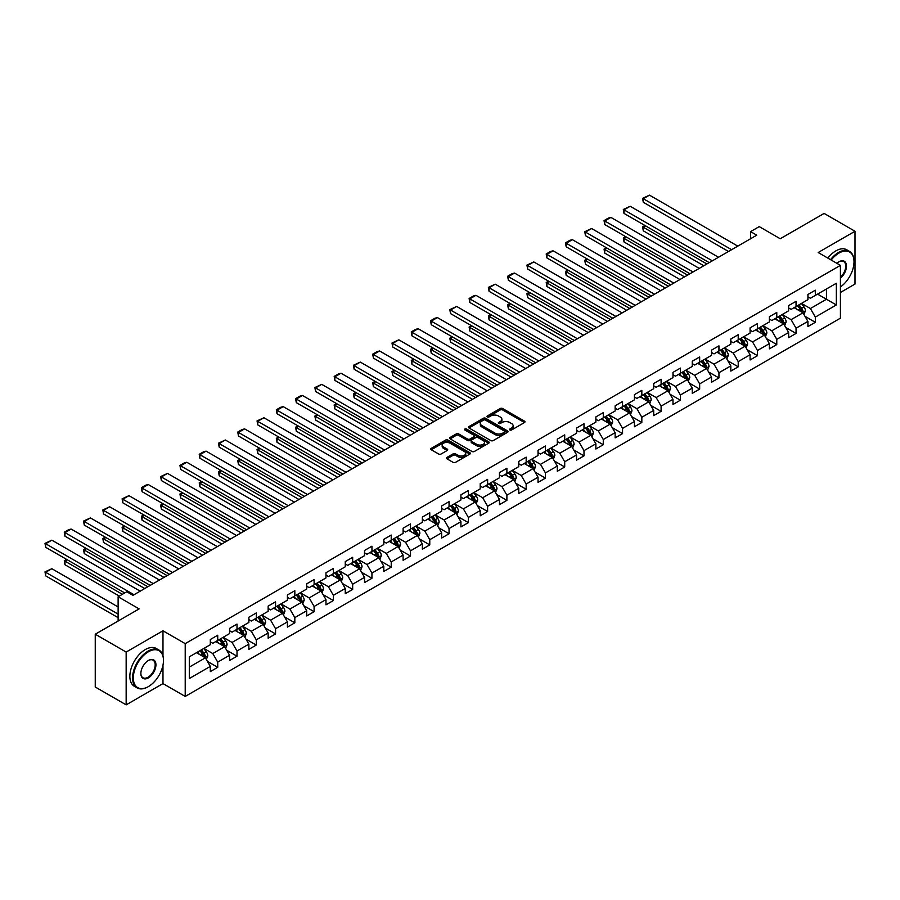 <?xml version="1.0" encoding="UTF-8"?>
<svg xmlns="http://www.w3.org/2000/svg" width="900" height="900" viewBox="0 0 900 900"><rect width="100%" height="100%" fill="white"/><g stroke="black" fill="none" stroke-linecap="round" stroke-linejoin="round"><path stroke-width="1.35" d="M509.884 429.975A1.204 0.698 0 0 0 511.582 429.975L524.475 422.539A1.71 0.99 0 0 0 524.981 421.841A1.71 0.99 0 0 0 524.475 421.132L502.639 408.532A1.71 0.99 0 0 0 500.22 408.532L487.327 415.969A1.204 0.698 0 0 0 489.026 416.959L490.691 415.991A5.49 3.172 0 0 1 498.454 415.991L500.276 417.037A5.49 3.172 0 0 1 501.885 419.287A5.49 3.172 0 0 1 500.276 421.526L498.611 422.483A1.204 0.698 0 0 0 500.31 423.461L501.975 422.505A5.49 3.172 0 0 1 509.738 422.505L511.56 423.551A5.49 3.172 0 0 1 513.169 425.79A5.49 3.172 0 0 1 511.56 428.04L509.884 428.996A1.204 0.698 0 0 0 509.884 429.975L509.884 428.996M446.963 457.414A1.71 0.99 0 0 0 446.468 458.111A1.71 0.99 0 0 0 446.963 458.809L453.094 462.353A1.71 0.99 0 0 0 455.512 462.353L469.834 454.084A1.71 0.99 0 0 0 470.329 453.386A1.71 0.99 0 0 0 469.834 452.689L447.998 440.077A1.71 0.99 0 0 0 445.567 440.077L431.257 448.346A1.71 0.99 0 0 0 430.751 449.044A1.71 0.99 0 0 0 431.257 449.741L438.66 454.016A1.71 0.99 0 0 0 441.079 454.016L447.21 450.484A1.71 0.99 0 0 0 447.705 449.775A1.71 0.99 0 0 0 447.21 449.077L443.543 446.963A4.59 2.644 0 0 1 442.192 445.084A4.59 2.644 0 0 1 445.027 442.642A4.59 2.644 0 0 1 450.034 443.216L464.4 451.519A4.59 2.644 0 0 1 465.75 453.386A4.59 2.644 0 0 1 462.915 455.839A4.59 2.644 0 0 1 457.909 455.265L455.512 453.881A1.71 0.99 0 0 0 453.094 453.881L446.963 457.414L446.963 458.809L453.094 455.299L453.094 453.881M840.42 292.478L855 284.062L855 231.266L824.107 213.424L780.232 238.748L759.229 226.62L750.577 231.615L756.754 235.181L132.953 595.339L126.765 591.773L118.125 596.768L118.125 621.023M162.979 655.852L162.979 630.799L126.157 652.061L95.254 634.219L139.129 608.895L118.125 596.768M162.979 630.799L185.22 643.635L840.42 265.365L840.42 318.161L185.22 696.431L185.22 643.635M855 231.266L818.179 252.518L840.42 265.365M490.815 440.572A1.71 0.99 0 0 0 493.245 440.572L507.555 432.304A1.71 0.99 0 0 0 508.061 431.606A1.71 0.99 0 0 0 507.555 430.909L485.719 418.298A1.71 0.99 0 0 0 483.289 418.298L468.979 426.566A1.71 0.99 0 0 0 468.484 427.264A1.71 0.99 0 0 0 468.979 427.961L490.815 440.572M465.277 430.234A1.204 0.698 0 0 1 466.493 430.414L466.493 428.985L488.689 441.799A1.71 0.99 0 0 1 489.195 442.496A1.71 0.99 0 0 1 488.689 443.194L474.379 451.463A1.71 0.99 0 0 1 471.949 451.463L450.124 438.851L450.124 437.456A1.71 0.99 0 0 0 449.618 438.154A1.71 0.99 0 0 0 450.124 438.851M450.124 437.456L456.244 433.924A1.71 0.99 0 0 1 458.674 433.924L467.527 439.031A1.71 0.99 0 0 0 469.946 439.031L474.019 436.68A1.71 0.99 0 0 0 474.514 435.983A1.71 0.99 0 0 0 474.019 435.285L464.794 429.964A1.204 0.698 0 0 1 466.493 428.985M126.157 652.061L126.157 704.857L95.254 687.015L95.254 634.219M207.405 661.365L217.721 667.327L217.721 662.119L229.59 655.268L229.59 660.476L237.004 656.201L237.004 650.992L248.861 644.141L248.861 649.35L256.275 645.064L256.275 639.855L268.144 633.004L268.144 638.212L275.558 633.938L275.558 628.729L287.415 621.877L287.415 627.086L294.829 622.811L294.829 617.602L306.697 610.751L306.697 615.96L314.111 611.674L314.111 606.465L325.969 599.614L325.969 604.822L333.382 600.548L333.382 595.339L345.251 588.488L345.251 593.696L352.665 589.421L352.665 584.212L364.534 577.361L364.534 582.57L371.947 578.284L371.947 573.075L383.805 566.224L383.805 571.433L391.219 567.158L391.219 561.949L403.088 555.097L403.088 560.306L410.501 556.031L410.501 550.822L422.359 543.971L422.359 549.18L429.772 544.894L429.772 539.685L441.641 532.845L441.641 538.043L449.055 533.767L449.055 528.559L460.912 521.707L460.912 526.916L468.338 522.641L468.338 517.433L480.195 510.581L480.195 515.79L487.609 511.504L487.609 506.295L499.478 499.455L499.478 504.652L506.891 500.377L506.891 495.169L518.749 488.317L518.749 493.526L526.163 489.251L526.163 484.043L538.031 477.191L538.031 482.4L545.445 478.114L545.445 472.905L557.303 466.065L557.303 471.274L564.716 466.988L564.716 461.779L576.585 454.928L576.585 460.136L583.999 455.861L583.999 450.652L595.867 443.801L595.867 449.01L603.281 444.724L603.281 439.515L615.139 432.675L615.139 437.884L622.553 433.598L622.553 428.389L634.421 421.537L634.421 426.746L641.835 422.471L641.835 417.262L653.692 410.411L653.692 415.62L661.106 411.334L661.106 406.125L672.975 399.285L672.975 404.494L680.389 400.207L680.389 394.999L692.246 388.147L692.246 393.356L699.671 389.081L699.671 383.873L711.529 377.021L711.529 382.23L718.942 377.944L718.942 372.735L730.811 365.895L730.811 371.104L738.225 366.817L738.225 361.609L750.082 354.757L750.082 359.966L757.496 355.691L757.496 350.483L769.365 343.631L769.365 348.84L776.779 344.554L776.779 339.345L788.636 332.505L788.636 337.714L796.05 333.428L796.05 328.219L807.919 321.368L807.919 326.576L815.332 322.301L815.332 317.093L836.336 304.965L836.336 283.275L826.459 288.979L826.459 299.25L836.336 304.965M217.721 667.327L210.308 671.602L210.308 666.394L189.304 678.533L189.304 656.842L210.308 644.704L210.308 639.506L217.721 635.22L217.721 640.429L229.59 633.577L229.59 628.369L237.004 624.094L237.004 629.303L248.861 622.451L248.861 617.242L256.275 612.956L256.275 618.165L268.144 611.325L268.144 606.116L275.558 601.83L275.558 607.039L287.415 600.188L287.415 594.979L294.829 590.704L294.829 595.913L306.697 589.061L306.697 583.852L314.111 579.566L314.111 584.775L325.969 577.935L325.969 572.726L333.382 568.44L333.382 573.649L345.251 566.798L345.251 561.589L352.665 557.314L352.665 562.523L364.534 555.671L364.534 550.462L371.947 546.176L371.947 551.385L383.805 544.545L383.805 539.336L391.219 535.05L391.219 540.259L403.088 533.408L403.088 528.199L410.501 523.924L410.501 529.132L422.359 522.281L422.359 517.072L429.772 512.786L429.772 517.995L441.641 511.155L441.641 505.946L449.055 501.66L449.055 506.869L460.912 500.017L460.912 494.809L468.338 490.534L468.338 495.743L480.195 488.891L480.195 483.683L487.609 479.396L487.609 484.605L499.478 477.765L499.478 472.556L506.891 468.27L506.891 473.479L518.749 466.627L518.749 461.419L526.163 457.144L526.163 462.353L538.031 455.501L538.031 450.293L545.445 446.006L545.445 451.215L557.303 444.375L557.303 439.166L564.716 434.88L564.716 440.089L576.585 433.238L576.585 428.029L583.999 423.754L583.999 428.963L595.867 422.111L595.867 416.902L603.281 412.616L603.281 417.825L615.139 410.985L615.139 405.776L622.553 401.49L622.553 406.699L634.421 399.848L634.421 394.639L641.835 390.364L641.835 395.572L653.692 388.721L653.692 383.512L661.106 379.238L661.106 384.435L672.975 377.595L672.975 372.386L680.389 368.1L680.389 373.309L692.246 366.457L692.246 361.249L699.671 356.974L699.671 362.183L711.529 355.331L711.529 350.123L718.942 345.848L718.942 351.045L730.811 344.205L730.811 338.996L738.225 334.71L738.225 339.919L750.082 333.067L750.082 327.859L757.496 323.584L757.496 328.793L769.365 321.941L769.365 316.733L776.779 312.457L776.779 317.666L788.636 310.815L788.636 305.606L796.05 301.32L796.05 306.529L807.919 299.678L807.919 294.469L815.332 290.194L815.332 295.402L836.336 283.275M215.741 641.565L224.64 646.706L212.782 653.558L203.884 648.416M210.308 641.857L212.782 643.286L217.721 640.429M212.782 653.558L217.721 662.119M224.64 646.706L229.59 655.268M235.024 630.439L243.922 635.58L232.054 642.431L223.155 637.29M229.59 630.72L232.054 632.149L237.004 629.303M232.054 642.431L237.004 650.992M243.922 635.58L248.861 644.141M254.295 619.312L263.194 624.442L251.336 631.294L242.438 626.164M248.861 619.594L251.336 621.023L256.275 618.165M251.336 631.294L256.275 639.855M263.194 624.442L268.144 633.004M273.577 608.175L282.476 613.316L270.608 620.168L261.709 615.026M268.144 608.467L270.608 609.896L275.558 607.039M270.608 620.168L275.558 628.729M282.476 613.316L287.415 621.877M292.86 597.049L301.748 602.19L289.89 609.041L280.991 603.9M287.415 597.341L289.89 598.759L294.829 595.913M289.89 609.041L294.829 617.602M301.748 602.19L306.697 610.751M312.131 585.923L321.03 591.053L309.173 597.904L300.274 592.774M306.697 586.204L309.173 587.633L314.111 584.775M309.173 597.904L314.111 606.465M321.03 591.053L325.969 599.614M331.414 574.785L340.312 579.926L328.444 586.778L319.545 581.636M325.969 575.077L328.444 576.506L333.382 573.649M328.444 586.778L333.382 595.339M340.312 579.926L345.251 588.488M350.685 563.659L359.584 568.8L347.726 575.651L338.827 570.51M345.251 563.951L347.726 565.369L352.665 562.523M347.726 575.651L352.665 584.212M359.584 568.8L364.534 577.361M369.968 552.533L378.866 557.663L366.998 564.514L358.099 559.384M364.534 552.814L366.998 554.243L371.947 551.385M366.998 564.514L371.947 573.075M378.866 557.663L383.805 566.224M389.239 541.406L398.137 546.536L386.28 553.387L377.381 548.246M383.805 541.688L386.28 543.116L391.219 540.259M386.28 553.387L391.219 561.949M398.137 546.536L403.088 555.097M408.521 530.269L417.42 535.41L405.551 542.261L396.664 537.12M403.088 530.561L405.551 531.979L410.501 529.132M405.551 542.261L410.501 550.822M417.42 535.41L422.359 543.971M427.804 519.142L436.702 524.273L424.834 531.124L415.935 525.994M422.359 519.424L424.834 520.852L429.772 517.995M424.834 531.124L429.772 539.685M436.702 524.273L441.641 532.845M447.075 508.016L455.974 513.146L444.116 519.998L435.218 514.856M441.641 508.298L444.116 509.726L449.055 506.869M444.116 519.998L449.055 528.559M455.974 513.146L460.912 521.707M466.358 496.879L475.256 502.02L463.387 508.871L454.489 503.73M460.912 497.171L463.387 498.589L468.338 495.743M463.387 508.871L468.338 517.433M475.256 502.02L480.195 510.581M485.629 485.752L494.527 490.894L482.67 497.734L473.771 492.604M480.195 486.034L482.67 487.463L487.609 484.605M482.67 497.734L487.609 506.295M494.527 490.894L499.478 499.455M504.911 474.626L513.81 479.756L501.941 486.608L493.043 481.466M499.478 474.907L501.941 476.336L506.891 473.479M501.941 486.608L506.891 495.169M513.81 479.756L518.749 488.317M524.194 463.489L533.081 468.63L521.224 475.481L512.325 470.34M518.749 463.781L521.224 465.199L526.163 462.353M521.224 475.481L526.163 484.043M533.081 468.63L538.031 477.191M543.465 452.363L552.364 457.504L540.495 464.344L531.608 459.214M538.031 452.644L540.495 454.072L545.445 451.215M540.495 464.344L545.445 472.905M552.364 457.504L557.303 466.065M562.748 441.236L571.646 446.366L559.778 453.218L550.879 448.076M557.303 441.517L559.778 442.946L564.716 440.089M559.778 453.218L564.716 461.779M571.646 446.366L576.585 454.928M582.019 430.099L590.918 435.24L579.06 442.091L570.161 436.95M576.585 430.391L579.06 431.809L583.999 428.963M579.06 442.091L583.999 450.652M590.918 435.24L595.867 443.801M601.301 418.973L610.2 424.114L598.331 430.954L589.433 425.824M595.867 419.254L598.331 420.683L603.281 417.825M598.331 430.954L603.281 439.515M610.2 424.114L615.139 432.675M620.572 407.846L629.471 412.976L617.614 419.827L608.715 414.686M615.139 408.127L617.614 409.556L622.553 406.699M617.614 419.827L622.553 428.389M629.471 412.976L634.421 421.537M639.855 396.709L648.754 401.85L636.885 408.701L627.986 403.56M634.421 397.001L636.885 398.419L641.835 395.572M636.885 408.701L641.835 417.262M648.754 401.85L653.692 410.411M659.137 385.582L668.025 390.724L656.168 397.564L647.269 392.434M653.692 385.864L656.168 387.293L661.106 384.435M656.168 397.564L661.106 406.125M668.025 390.724L672.975 399.285M678.409 374.456L687.308 379.586L675.45 386.438L666.551 381.296M672.975 374.738L675.45 376.166L680.389 373.309M675.45 386.438L680.389 394.999M687.308 379.586L692.246 388.147M697.691 363.319L706.59 368.46L694.721 375.311L685.822 370.17M692.246 363.611L694.721 365.029L699.671 362.183M694.721 375.311L699.671 383.873M706.59 368.46L711.529 377.021M716.962 352.192L725.861 357.334L714.004 364.174L705.105 359.044M711.529 352.474L714.004 353.902L718.942 351.045M714.004 364.174L718.942 372.735M725.861 357.334L730.811 365.895M736.245 341.066L745.144 346.196L733.275 353.048L724.376 347.906M730.811 341.348L733.275 342.776L738.225 339.919M733.275 353.048L738.225 361.609M745.144 346.196L750.082 354.757M755.516 329.929L764.415 335.07L752.558 341.921L743.659 336.78M750.082 330.221L752.558 331.65L757.496 328.793M752.558 341.921L757.496 350.483M764.415 335.07L769.365 343.631M774.799 318.803L783.697 323.944L771.829 330.784L762.941 325.654M769.365 319.084L771.829 320.512L776.779 317.666M771.829 330.784L776.779 339.345M783.697 323.944L788.636 332.505M794.081 307.676L802.98 312.806L791.111 319.657L782.212 314.516M788.636 307.957L791.111 309.386L796.05 306.529M791.111 319.657L796.05 328.219M802.98 312.806L807.919 321.368M817.56 294.12L826.459 299.25L810.394 308.531L801.495 303.39M807.919 296.831L810.394 298.26L815.332 295.402M810.394 308.531L815.332 317.093M126.157 704.857L162.979 683.595L185.22 696.431M750.577 231.615L750.577 238.748M189.304 667.114L205.369 657.832L196.47 652.702M205.369 657.832L210.308 666.394M805.016 316.339L815.332 322.301M785.734 327.476L796.05 333.428M766.462 338.603L776.779 344.554M747.18 349.729L757.496 355.691M727.898 360.866L738.225 366.817M708.626 371.993L718.942 377.944M689.344 383.119L699.671 389.081M670.072 394.256L680.389 400.207M650.79 405.382L661.106 411.334M631.519 416.509L641.835 422.471M612.236 427.635L622.553 433.598M592.954 438.772L603.281 444.724M573.683 449.899L583.999 455.861M554.4 461.025L564.716 466.988M535.129 472.162L545.445 478.114M515.846 483.289L526.163 489.251M496.575 494.415L506.891 500.377M477.293 505.553L487.609 511.504M458.01 516.679L468.338 522.641M438.739 527.805L449.055 533.767M419.456 538.942L429.772 544.894M400.185 550.069L410.501 556.031M380.902 561.195L391.219 567.158M361.62 572.332L371.947 578.284M342.349 583.459L352.665 589.421M323.066 594.585L333.382 600.548M303.795 605.722L314.111 611.674M284.512 616.849L294.829 622.811M265.241 627.975L275.558 633.938M245.959 639.113L256.275 645.064M226.676 650.239L237.004 656.201M162.979 683.595L162.979 665.179M510.368 430.144L511.56 429.457A5.49 3.172 0 0 0 513.169 427.219L513.169 425.79M501.885 419.287L501.885 420.705A5.49 3.172 0 0 1 500.276 422.955L499.084 423.641M524.475 421.132L524.475 422.539L502.639 409.961A1.71 0.99 0 0 0 500.22 409.961L487.811 417.127M507.532 432.326L485.719 419.726A1.71 0.99 0 0 0 483.289 419.726L469.001 427.984M504.517 432.101A1.204 0.698 0 0 0 504.517 431.123L485.359 420.053A1.204 0.698 0 0 0 483.66 420.053L481.894 421.065A5.49 3.172 0 0 0 480.296 423.304A5.49 3.172 0 0 0 481.894 425.554L495 433.114A5.49 3.172 0 0 0 502.762 433.114L504.517 432.101L504.517 433.53A1.204 0.698 0 0 0 504.877 433.035L504.877 431.606M480.296 423.304L480.296 424.733A5.49 3.172 0 0 0 481.894 426.971L481.894 425.554M504.517 433.53L502.762 434.543A5.49 3.172 0 0 1 495 434.543L481.894 426.971M450.146 438.874L456.244 435.341L456.244 433.924M474.514 435.983L474.514 437.411A1.71 0.99 0 0 1 474.019 438.109L469.946 440.46A1.71 0.99 0 0 1 467.527 440.46L458.674 435.341A1.71 0.99 0 0 0 456.244 435.341M466.493 430.414L488.666 443.216M476.719 444.33A4.59 2.644 0 0 0 481.714 444.915A4.59 2.644 0 0 0 484.549 442.463A4.59 2.644 0 0 0 483.199 440.584L478.136 437.67A1.71 0.99 0 0 0 475.718 437.67L471.645 440.01A1.71 0.99 0 0 0 471.15 440.707A1.71 0.99 0 0 0 471.645 441.416L476.719 444.33L476.719 445.759A4.59 2.644 0 0 0 481.714 446.332A4.59 2.644 0 0 0 484.549 443.891L484.549 442.463M471.15 440.707L471.15 442.136A1.71 0.99 0 0 0 471.645 442.834L471.645 441.416M476.719 445.759L471.645 442.834M465.75 453.386L465.75 454.815A4.59 2.644 0 0 1 462.915 457.256A4.59 2.644 0 0 1 457.909 456.683L455.512 455.299A1.71 0.99 0 0 0 453.094 455.299M442.192 445.084L442.192 446.512A4.59 2.644 0 0 0 443.543 448.391L443.543 446.963M447.21 449.077L447.21 450.484L443.543 448.391M469.811 454.095L447.998 441.506A1.71 0.99 0 0 0 445.567 441.506L431.28 449.764M803.947 314.505L805.421 310.793A4.635 2.677 -120 0 0 803.947 306.855L801.394 303.446M796.95 309.33L795.217 307.012M706.894 263.97L643.286 227.25L643.286 230.816L703.8 265.759M797.558 305.662L800.111 309.06A4.635 2.677 60 0 1 801.439 311.85L802.924 310.995A4.635 2.677 -120 0 0 801.596 308.205L799.043 304.808M797.884 305.471L800.719 309.251A2.363 1.361 60 0 1 801.146 309.971L802.924 310.995M645.637 225.9L643.286 227.25L642.611 226.856L644.962 225.506M643.286 230.816L642.611 226.856M731.61 249.705L643.286 198.709L643.286 202.275L728.516 251.482M737.786 246.139L649.474 195.143L643.286 198.709L642.611 198.326L649.474 195.143M643.286 202.275L642.611 198.326M840.42 286.965A21.319 12.307 120 0 0 854.01 261.799A21.319 12.307 120 0 0 838.935 253.091A21.319 12.307 120 0 0 831.195 260.032M830.554 259.661A21.848 12.611 -60 0 1 838.564 252.45A21.848 12.611 -60 0 1 849.488 251.37A21.848 12.611 -60 0 1 854.01 261.371A21.848 12.611 -60 0 1 854.01 261.585M836.876 263.317A10.665 6.154 -60 0 1 838.935 261.799L838.935 261.799A10.665 6.154 -60 0 1 846.439 265.309A10.665 6.154 -60 0 1 840.42 278.179M827.831 258.097A21.848 12.611 -60 0 1 835.841 250.886A21.848 12.611 -60 0 1 846.765 249.795L849.488 251.37M840.42 277.211A10.136 5.85 120 0 0 845.482 268.436A10.136 5.85 120 0 0 843.637 261.506A10.136 5.85 120 0 0 838.744 261.911M148.028 686.801L148.399 686.587A21.319 12.307 120 0 0 163.474 660.476A21.319 12.307 120 0 0 148.399 651.769A21.319 12.307 120 0 0 133.324 677.88A21.319 12.307 120 0 0 148.399 686.587L148.028 686.801A21.848 12.611 -60 0 1 137.104 687.881A21.848 12.611 -60 0 1 133.751 670.376A21.848 12.611 -60 0 1 148.028 651.127A21.848 12.611 -60 0 1 158.951 650.048A21.848 12.611 -60 0 1 163.474 660.049A21.848 12.611 -60 0 1 163.474 660.262M148.399 677.88A10.665 6.154 -60 0 1 140.861 673.538A10.665 6.154 -60 0 1 148.399 660.476L148.399 660.476A10.665 6.154 -60 0 1 155.936 664.83A10.665 6.154 -60 0 1 148.399 677.88M140.861 673.312A10.136 5.85 120 0 0 142.954 677.745A10.136 5.85 120 0 0 148.028 677.239A10.136 5.85 120 0 0 154.643 668.306A10.136 5.85 120 0 0 153.09 660.184A10.136 5.85 120 0 0 148.208 660.589M137.104 687.881L134.381 686.317A21.848 12.611 -60 0 1 131.04 668.812A21.848 12.611 -60 0 1 145.305 649.564A21.848 12.611 -60 0 1 156.229 648.484L158.951 650.048M784.676 325.631L786.139 321.93A4.635 2.677 -120 0 0 784.665 317.981L782.111 314.584M777.668 320.456L775.935 318.15M687.611 275.108L624.015 238.376L624.015 241.954L684.529 276.885M778.286 316.789L780.84 320.197A4.635 2.677 60 0 1 782.156 322.976L783.641 322.121A4.635 2.677 -120 0 0 782.314 319.343L779.771 315.934M778.601 316.609L781.436 320.377A2.363 1.361 60 0 1 781.864 321.098L783.641 322.121M626.366 237.026L624.015 238.376L623.329 237.994L625.68 236.632M624.015 241.954L623.329 237.994M765.394 336.757L766.867 333.056A4.635 2.677 -120 0 0 765.383 329.119L762.84 325.71M758.396 331.594L756.664 329.276M668.34 286.234L604.732 249.514L604.732 253.08L665.246 288.011M759.004 327.915L761.558 331.324A4.635 2.677 60 0 1 762.885 334.114L764.37 333.259A4.635 2.677 -120 0 0 763.043 330.469L760.489 327.06M759.33 327.735L762.154 331.515A2.363 1.361 60 0 1 762.592 332.224L764.37 333.259M607.084 248.153L604.732 249.514L604.058 249.12L606.409 247.759M604.732 253.08L604.058 249.12M712.327 260.831L624.015 209.846L624.015 213.412L709.245 262.62M718.515 257.265L630.191 206.28L624.015 209.846L623.329 209.453L630.191 206.28M624.015 213.412L623.329 209.453M693.056 271.969L604.732 220.972L604.732 224.539L689.962 273.746M699.232 268.391L610.909 217.406L604.732 220.972L604.058 220.579L608.377 218.081L610.909 217.406M604.732 224.539L604.058 220.579M746.123 347.895L747.585 344.183A4.635 2.677 -120 0 0 746.111 340.245L743.558 336.836M739.114 342.72L737.381 340.402M649.058 297.36L585.461 260.64L585.461 264.206L645.975 299.149M739.732 339.053L742.275 342.45A4.635 2.677 60 0 1 743.602 345.24L745.087 344.385A4.635 2.677 -120 0 0 743.76 341.595L741.206 338.197M740.048 338.861L742.883 342.641A2.363 1.361 60 0 1 743.31 343.361L745.087 344.385M587.801 259.29L585.461 260.64L584.775 260.246L587.126 258.896M585.461 264.206L584.775 260.246M726.84 359.021L728.314 355.32A4.635 2.677 -120 0 0 726.829 351.371L724.286 347.974M719.831 353.846L718.099 351.54M629.786 308.498L566.179 271.766L566.179 275.344L626.692 310.275M720.45 350.179L723.004 353.588A4.635 2.677 60 0 1 724.331 356.366L725.805 355.511A4.635 2.677 -120 0 0 724.489 352.733L721.935 349.324M720.776 349.999L723.6 353.767A2.363 1.361 60 0 1 724.028 354.488L725.805 355.511M568.53 270.416L566.179 271.766L565.504 271.384L567.844 270.023M566.179 275.344L565.504 271.384M707.558 370.147L709.031 366.446A4.635 2.677 -120 0 0 707.558 362.509L705.004 359.1M700.56 364.984L698.827 362.666M610.504 319.624L546.896 282.904L546.896 286.47L607.421 321.401M701.168 361.305L703.721 364.714A4.635 2.677 60 0 1 705.049 367.504L706.534 366.649A4.635 2.677 -120 0 0 705.206 363.859L702.653 360.45M701.494 361.125L704.329 364.905A2.363 1.361 60 0 1 704.756 365.614L706.534 366.649M549.248 281.543L546.896 282.904L546.221 282.51L548.572 281.149M546.896 286.47L546.221 282.51M673.774 283.095L585.461 232.099L585.461 235.665L670.691 284.873M679.95 279.529L591.637 228.532L585.461 232.099L584.775 231.705L591.637 228.532M585.461 235.665L584.775 231.705M654.502 294.221L566.179 243.236L566.179 246.803L651.409 296.01M660.679 290.655L572.355 239.67L566.179 243.236L565.504 242.843L569.824 240.345L572.355 239.67M566.179 246.803L565.504 242.843M635.22 305.359L546.896 254.362L546.896 257.929L632.126 307.136M641.396 301.781L553.084 250.796L546.896 254.362L546.221 253.969L550.553 251.471L553.084 250.796M546.896 257.929L546.221 253.969M615.949 316.485L527.625 265.489L527.625 269.055L612.855 318.262M622.125 312.919L533.801 261.923L527.625 265.489L526.939 265.095L533.801 261.923M527.625 269.055L526.939 265.095M596.666 327.611L508.343 276.626L508.343 280.192L593.572 329.4M602.842 324.045L514.53 273.06L508.343 276.626L507.668 276.233L511.988 273.735L514.53 273.06M508.343 280.192L507.668 276.233M577.384 338.749L489.071 287.752L489.071 291.319L574.301 340.526M583.571 335.171L495.248 284.186L489.071 287.752L488.385 287.359L495.248 284.186M489.071 291.319L488.385 287.359M558.113 349.875L469.789 298.879L469.789 302.445L555.019 351.652M564.289 346.309L475.965 295.312L469.789 298.879L469.114 298.485L473.434 295.988L475.965 295.312M469.789 302.445L469.114 298.485M538.83 361.001L450.517 310.016L450.517 313.582L535.748 362.79M545.006 357.435L456.694 306.45L450.517 310.016L449.831 309.623L456.694 306.45M450.517 313.582L449.831 309.623M519.559 372.127L431.235 321.142L431.235 324.709L516.465 373.916M525.735 368.561L437.411 317.576L431.235 321.142L430.56 320.749L434.88 318.251L437.411 317.576M431.235 324.709L430.56 320.749M500.276 383.265L411.952 332.269L411.952 335.835L497.183 385.043M506.452 379.699L418.14 328.702L411.952 332.269L411.277 331.875L415.598 329.377L418.14 328.702M411.952 335.835L411.277 331.875M480.994 394.391L392.681 343.406L392.681 346.973L477.911 396.18M487.181 390.825L398.858 339.84L392.681 343.406L391.995 343.012L398.858 339.84M392.681 346.973L391.995 343.012M461.723 405.517L373.399 354.532L373.399 358.099L458.629 407.306M467.899 401.951L379.575 350.966L373.399 354.532L372.724 354.139L377.044 351.641L379.575 350.966M373.399 358.099L372.724 354.139M442.44 416.655L354.127 365.659L354.127 369.225L439.358 418.433M448.627 413.089L360.304 362.093L354.127 365.659L353.441 365.265L360.304 362.093M354.127 369.225L353.441 365.265M423.169 427.781L334.845 376.796L334.845 380.363L420.075 429.57M429.345 424.215L341.021 373.23L334.845 376.796L334.17 376.402L338.49 373.905L341.021 373.23M334.845 380.363L334.17 376.402M403.886 438.907L315.574 387.923L315.574 391.489L400.804 440.696M410.062 435.341L321.75 384.356L315.574 387.923L314.887 387.529L321.75 384.356M315.574 391.489L314.887 387.529M384.615 450.045L296.291 399.049L296.291 402.615L381.521 451.822M390.791 446.479L302.468 395.483L296.291 399.049L295.616 398.655L299.936 396.157L302.468 395.483M296.291 402.615L295.616 398.655M365.332 461.171L277.009 410.186L277.009 413.752L362.239 462.96M371.509 457.605L283.196 406.62L277.009 410.186L276.334 409.793L280.654 407.295L283.196 406.62M277.009 413.752L276.334 409.793M346.05 472.298L257.738 421.312L257.738 424.879L342.968 474.086M352.238 468.731L263.914 417.746L257.738 421.312L257.051 420.919L263.914 417.746M257.738 424.879L257.051 420.919M326.779 483.435L238.455 432.439L238.455 436.005L323.685 485.213M332.955 479.869L244.631 428.873L238.455 432.439L237.78 432.045L242.1 429.548L244.631 428.873M238.455 436.005L237.78 432.045M688.286 381.285L689.749 377.572A4.635 2.677 -120 0 0 688.275 373.635L685.721 370.226M681.278 376.11L679.545 373.793M591.232 330.75L527.625 294.03L527.625 297.596L588.139 332.539M681.896 372.442L684.45 375.84A4.635 2.677 60 0 1 685.766 378.63L687.251 377.775A4.635 2.677 -120 0 0 685.924 374.985L683.381 371.588M682.222 372.251L685.046 376.031A2.363 1.361 60 0 1 685.474 376.751L687.251 377.775M529.976 292.68L527.625 294.03L526.939 293.636L529.29 292.286M527.625 297.596L526.939 293.636M669.004 392.411L670.477 388.71A4.635 2.677 -120 0 0 669.004 384.761L666.45 381.364M662.006 387.236L660.274 384.93M571.95 341.887L508.343 305.156L508.343 308.734L568.856 343.665M662.614 383.569L665.168 386.978A4.635 2.677 60 0 1 666.495 389.756L667.98 388.901A4.635 2.677 -120 0 0 666.653 386.123L664.099 382.714M662.94 383.389L665.775 387.157A2.363 1.361 60 0 1 666.202 387.877L667.98 388.901M510.694 303.806L508.343 305.156L507.668 304.774L510.019 303.412M508.343 308.734L507.668 304.774M649.732 403.537L651.195 399.836A4.635 2.677 -120 0 0 649.721 395.887L647.168 392.49M642.724 398.374L640.991 396.056M552.668 353.014L489.071 316.294L489.071 319.86L549.585 354.791M643.342 394.695L645.885 398.104A4.635 2.677 60 0 1 647.212 400.894L648.697 400.039A4.635 2.677 -120 0 0 647.37 397.249L644.827 393.84M643.658 394.515L646.492 398.295A2.363 1.361 60 0 1 646.92 399.004L648.697 400.039M491.411 314.933L489.071 316.294L488.385 315.9L490.736 314.539M489.071 319.86L488.385 315.9M630.45 414.675L631.924 410.963A4.635 2.677 -120 0 0 630.439 407.025L627.896 403.616M623.441 409.5L621.709 407.183M533.396 364.14L469.789 327.42L469.789 330.986L530.303 365.929M624.06 405.832L626.614 409.23A4.635 2.677 60 0 1 627.941 412.02L629.426 411.165A4.635 2.677 -120 0 0 628.099 408.375L625.545 404.978M624.386 405.641L627.21 409.421A2.363 1.361 60 0 1 627.637 410.141L629.426 411.165M472.14 326.07L469.789 327.42L469.114 327.026L471.454 325.676M469.789 330.986L469.114 327.026M611.179 425.801L612.641 422.1A4.635 2.677 -120 0 0 611.168 418.151L608.614 414.754M604.17 420.626L602.438 418.32M514.114 375.277L450.517 338.546L450.517 342.124L511.031 377.055M604.789 416.959L607.331 420.368A4.635 2.677 60 0 1 608.659 423.146L610.144 422.291A4.635 2.677 -120 0 0 608.816 419.512L606.262 416.104M605.104 416.779L607.939 420.548A2.363 1.361 60 0 1 608.366 421.267L610.144 422.291M452.858 337.196L450.517 338.546L449.831 338.164L452.183 336.803M450.517 342.124L449.831 338.164M591.896 436.928L593.37 433.226A4.635 2.677 -120 0 0 591.885 429.277L589.342 425.88M584.887 431.752L583.155 429.446M494.843 386.404L431.235 349.684L431.235 353.25L491.749 388.181M585.506 428.085L588.06 431.494A4.635 2.677 60 0 1 589.387 434.284L590.861 433.429A4.635 2.677 -120 0 0 589.545 430.639L586.991 427.23M585.832 427.905L588.656 431.685A2.363 1.361 60 0 1 589.084 432.394L590.861 433.429M433.586 348.322L431.235 349.684L430.56 349.29L432.9 347.929M431.235 353.25L430.56 349.29M572.614 448.065L574.087 444.353A4.635 2.677 -120 0 0 572.614 440.415L570.06 437.006M565.616 442.89L563.884 440.572M475.56 397.53L411.952 360.81L411.952 364.376L472.466 399.319M566.224 439.223L568.778 442.62A4.635 2.677 60 0 1 570.105 445.41L571.59 444.555A4.635 2.677 -120 0 0 570.262 441.765L567.709 438.368M566.55 439.031L569.385 442.811A2.363 1.361 60 0 1 569.812 443.531L571.59 444.555M414.304 359.46L411.952 360.81L411.277 360.416L413.629 359.066M411.952 364.376L411.277 360.416M553.342 459.191L554.805 455.49A4.635 2.677 -120 0 0 553.331 451.541L550.778 448.132M546.334 454.016L544.601 451.71M456.289 408.668L392.681 371.936L392.681 375.514L453.195 410.445M546.952 450.349L549.506 453.757A4.635 2.677 60 0 1 550.822 456.536L552.308 455.681A4.635 2.677 -120 0 0 550.98 452.902L548.438 449.494M547.279 450.169L550.102 453.938A2.363 1.361 60 0 1 550.53 454.657L552.308 455.681M395.032 370.586L392.681 371.936L391.995 371.554L394.346 370.192M392.681 375.514L391.995 371.554M534.06 470.317L535.534 466.616A4.635 2.677 -120 0 0 534.049 462.668L531.506 459.27M527.062 465.142L525.33 462.836M437.006 419.794L373.399 383.074L373.399 386.64L433.912 421.571M527.67 461.475L530.224 464.884A4.635 2.677 60 0 1 531.551 467.674L533.036 466.819A4.635 2.677 -120 0 0 531.709 464.029L529.155 460.62M527.996 461.295L530.82 465.075A2.363 1.361 60 0 1 531.259 465.784L533.036 466.819M375.75 381.713L373.399 383.074L372.724 382.68L375.075 381.319M373.399 386.64L372.724 382.68M514.789 481.444L516.251 477.743A4.635 2.677 -120 0 0 514.778 473.805L512.224 470.396M507.78 476.28L506.048 473.963M417.724 430.92L354.127 394.2L354.127 397.766L414.641 432.709M508.399 472.613L510.941 476.01A4.635 2.677 60 0 1 512.269 478.8L513.754 477.945A4.635 2.677 -120 0 0 512.426 475.155L509.873 471.757M508.714 472.421L511.549 476.201A2.363 1.361 60 0 1 511.976 476.921L513.754 477.945M356.468 392.85L354.127 394.2L353.441 393.806L355.793 392.456M354.127 397.766L353.441 393.806M495.506 492.581L496.98 488.88A4.635 2.677 -120 0 0 495.495 484.931L492.952 481.522M488.498 487.406L486.765 485.1M398.452 442.058L334.845 405.326L334.845 408.892L395.359 443.835M489.116 483.739L491.67 487.147A4.635 2.677 60 0 1 492.998 489.926L494.471 489.071A4.635 2.677 -120 0 0 493.155 486.293L490.601 482.884M489.442 483.548L492.266 487.327A2.363 1.361 60 0 1 492.694 488.048L494.471 489.071M337.196 403.976L334.845 405.326L334.17 404.944L336.51 403.582M334.845 408.892L334.17 404.944M476.224 503.707L477.697 500.006A4.635 2.677 -120 0 0 476.224 496.058L473.67 492.66M469.226 498.532L467.494 496.226M379.17 453.184L315.574 416.464L315.574 420.03L376.088 454.961M469.845 494.865L472.387 498.274A4.635 2.677 60 0 1 473.715 501.064L475.2 500.209A4.635 2.677 -120 0 0 473.873 497.419L471.319 494.01M470.16 494.685L472.995 498.465A2.363 1.361 60 0 1 473.423 499.174L475.2 500.209M317.914 415.103L315.574 416.464L314.887 416.07L317.239 414.709M315.574 420.03L314.887 416.07M456.952 514.834L458.426 511.132A4.635 2.677 -120 0 0 456.941 507.195L454.387 503.786M449.944 509.67L448.211 507.353M359.899 464.31L296.291 427.59L296.291 431.156L356.805 466.099M450.562 506.002L453.116 509.4A4.635 2.677 60 0 1 454.433 512.19L455.918 511.335A4.635 2.677 -120 0 0 454.59 508.545L452.048 505.147M450.889 505.811L453.713 509.591A2.363 1.361 60 0 1 454.14 510.311L455.918 511.335M298.642 426.24L296.291 427.59L295.616 427.196L297.956 425.846M296.291 431.156L295.616 427.196M437.67 525.971L439.144 522.27A4.635 2.677 -120 0 0 437.67 518.321L435.116 514.913M430.673 520.796L428.94 518.49M340.616 475.436L277.009 438.716L277.009 442.282L337.522 477.225M431.28 517.129L433.834 520.538A4.635 2.677 60 0 1 435.161 523.316L436.646 522.461A4.635 2.677 -120 0 0 435.319 519.683L432.765 516.274M431.606 516.938L434.441 520.717A2.363 1.361 60 0 1 434.869 521.438L436.646 522.461M279.36 437.366L277.009 438.716L276.334 438.322L278.685 436.973M277.009 442.282L276.334 438.322M418.399 537.097L419.861 533.396A4.635 2.677 -120 0 0 418.387 529.447L415.834 526.05M411.39 531.923L409.657 529.616M321.334 486.574L257.738 449.854L257.738 453.42L318.251 488.351M412.009 528.255L414.551 531.664A4.635 2.677 60 0 1 415.879 534.454L417.364 533.599A4.635 2.677 -120 0 0 416.036 530.809L413.494 527.4M412.324 528.075L415.159 531.855A2.363 1.361 60 0 1 415.586 532.564L417.364 533.599M260.089 448.493L257.738 449.854L257.051 449.46L259.403 448.099M257.738 453.42L257.051 449.46M399.116 548.224L400.59 544.523A4.635 2.677 -120 0 0 399.105 540.585L396.562 537.176M392.119 543.06L390.375 540.743M302.062 497.7L238.455 460.98L238.455 464.546L298.969 499.489M392.726 539.392L395.28 542.79A4.635 2.677 60 0 1 396.608 545.58L398.093 544.725A4.635 2.677 -120 0 0 396.765 541.935L394.211 538.538M393.053 539.201L395.876 542.981A2.363 1.361 60 0 1 396.315 543.701L398.093 544.725M240.806 459.63L238.455 460.98L237.78 460.586L240.131 459.236M238.455 464.546L237.78 460.586M379.845 559.361L381.308 555.66A4.635 2.677 -120 0 0 379.834 551.711L377.28 548.303M372.836 554.186L371.104 551.88M282.78 508.826L219.184 472.106L219.184 475.673L279.697 510.615M373.455 550.519L375.998 553.928A4.635 2.677 60 0 1 377.325 556.706L378.81 555.851A4.635 2.677 -120 0 0 377.483 553.072L374.929 549.664M373.77 550.327L376.605 554.108A2.363 1.361 60 0 1 377.032 554.827L378.81 555.851M221.524 470.756L219.184 472.106L218.498 471.713L220.849 470.363M219.184 475.673L218.498 471.713M360.562 570.488L362.036 566.786A4.635 2.677 -120 0 0 360.551 562.837L358.009 559.44M353.554 565.312L351.821 563.006M263.509 519.964L199.901 483.244L199.901 486.81L260.415 521.741M354.173 561.645L356.726 565.054A4.635 2.677 60 0 1 358.054 567.844L359.527 566.977A4.635 2.677 -120 0 0 358.211 564.199L355.657 560.79M354.499 561.465L357.322 565.245A2.363 1.361 60 0 1 357.75 565.954L359.527 566.977M202.252 481.882L199.901 483.244L199.226 482.85L201.566 481.489M199.901 486.81L199.226 482.85M341.28 581.614L342.754 577.913A4.635 2.677 -120 0 0 341.28 573.975L338.726 570.566M334.282 576.45L332.55 574.132M244.226 531.09L180.619 494.37L180.619 497.936L241.144 532.879M334.89 572.783L337.444 576.18A4.635 2.677 60 0 1 338.771 578.97L340.256 578.115A4.635 2.677 -120 0 0 338.929 575.325L336.375 571.928M335.216 572.591L338.051 576.371A2.363 1.361 60 0 1 338.479 577.091L340.256 578.115M182.97 493.009L180.619 494.37L179.944 493.976L182.295 492.626M180.619 497.936L179.944 493.976M322.009 592.751L323.471 589.05A4.635 2.677 -120 0 0 321.998 585.101L319.444 581.692M315 587.576L313.267 585.259M224.955 542.216L161.347 505.496L161.347 509.062L221.861 544.005M315.619 583.909L318.173 587.317A4.635 2.677 60 0 1 319.489 590.096L320.974 589.241A4.635 2.677 -120 0 0 319.646 586.462L317.104 583.054M315.945 583.717L318.769 587.498A2.363 1.361 60 0 1 319.196 588.217L320.974 589.241M163.699 504.146L161.347 505.496L160.661 505.103L163.013 503.752M161.347 509.062L160.661 505.103M302.726 603.877L304.2 600.176A4.635 2.677 -120 0 0 302.726 596.227L300.173 592.83M295.729 598.702L293.996 596.396M205.672 553.354L142.065 516.634L142.065 520.2L202.579 555.131M296.336 595.035L298.89 598.444A4.635 2.677 60 0 1 300.218 601.234L301.702 600.367A4.635 2.677 -120 0 0 300.375 597.589L297.821 594.18M296.662 594.855L299.498 598.635A2.363 1.361 60 0 1 299.925 599.344L301.702 600.367M144.416 515.273L142.065 516.634L141.39 516.24L143.741 514.879M142.065 520.2L141.39 516.24M283.455 615.004L284.918 611.303A4.635 2.677 -120 0 0 283.444 607.365L280.89 603.956M276.446 609.84L274.714 607.523M186.39 564.48L122.794 527.76L122.794 531.326L183.308 566.269M277.065 606.173L279.608 609.57A4.635 2.677 60 0 1 280.935 612.36L282.42 611.505A4.635 2.677 -120 0 0 281.093 608.715L278.55 605.317M277.38 605.981L280.215 609.761A2.363 1.361 60 0 1 280.642 610.481L282.42 611.505M125.134 526.399L122.794 527.76L122.108 527.366L124.459 526.016M122.794 531.326L122.108 527.366M264.173 626.141L265.646 622.44A4.635 2.677 -120 0 0 264.161 618.491L261.619 615.082M257.164 620.966L255.431 618.649M167.119 575.606L103.511 538.886L103.511 542.452L164.025 577.395M257.782 617.299L260.336 620.707A4.635 2.677 60 0 1 261.664 623.486L263.149 622.631A4.635 2.677 -120 0 0 261.821 619.852L259.267 616.444M258.109 617.107L260.933 620.887A2.363 1.361 60 0 1 261.36 621.607L263.149 622.631M105.862 537.536L103.511 538.886L102.836 538.493L105.176 537.142M103.511 542.452L102.836 538.493M244.901 637.268L246.364 633.566A4.635 2.677 -120 0 0 244.89 629.617L242.336 626.22M237.893 632.092L236.16 629.786M147.836 586.744L84.24 550.024L84.24 553.59L144.754 588.521M238.511 628.425L241.054 631.834A4.635 2.677 60 0 1 242.381 634.624L243.866 633.758A4.635 2.677 -120 0 0 242.539 630.979L239.985 627.57M238.826 628.245L241.661 632.014A2.363 1.361 60 0 1 242.089 632.734L243.866 633.758M86.58 548.663L84.24 550.024L83.554 549.63L85.905 548.269M84.24 553.59L83.554 549.63M225.619 648.394L227.093 644.692A4.635 2.677 -120 0 0 225.607 640.755L223.065 637.346M218.61 643.23L216.877 640.913M122.377 594.304L64.957 561.15L64.957 564.716L119.295 596.092M219.229 639.562L221.782 642.96A4.635 2.677 60 0 1 223.11 645.75L224.584 644.895A4.635 2.677 -120 0 0 223.268 642.105L220.714 638.707M219.555 639.371L222.379 643.151A2.363 1.361 60 0 1 222.806 643.871L224.584 644.895M67.309 559.789L64.957 561.15L64.282 560.756L66.623 559.406M64.957 564.716L64.282 560.756M307.496 494.561L219.184 443.576L219.184 447.142L304.414 496.35M313.673 490.995L225.36 439.999L219.184 443.576L218.498 443.183L225.36 439.999M219.184 447.142L218.498 443.183M288.225 505.688L199.901 454.702L199.901 458.269L285.131 507.476M294.401 502.121L206.078 451.136L199.901 454.702L199.226 454.309L203.546 451.811L206.078 451.136M199.901 458.269L199.226 454.309M268.942 516.825L180.619 465.829L180.619 469.395L265.849 518.602M275.119 513.259L186.806 462.262L180.619 465.829L179.944 465.435L184.275 462.938L186.806 462.262M180.619 469.395L179.944 465.435M249.66 527.951L161.347 476.966L161.347 480.532L246.578 529.74M255.847 524.385L167.524 473.389L161.347 476.966L160.661 476.572L167.524 473.389M161.347 480.532L160.661 476.572M230.389 539.077L142.065 488.093L142.065 491.659L227.295 540.866M236.565 535.511L148.252 484.526L142.065 488.093L141.39 487.699L145.71 485.201L148.252 484.526M142.065 491.659L141.39 487.699M211.106 550.215L122.794 499.219L122.794 502.785L208.024 551.993M217.294 546.649L128.97 495.652L122.794 499.219L122.108 498.825L128.97 495.652M122.794 502.785L122.108 498.825M191.835 561.341L103.511 510.356L103.511 513.923L188.741 563.13M198.011 557.775L109.688 506.779L103.511 510.356L102.836 509.963L109.688 506.779M103.511 513.923L102.836 509.963M172.553 572.467L84.24 521.483L84.24 525.049L169.47 574.256M178.729 568.901L90.416 517.916L84.24 521.483L83.554 521.089L90.416 517.916M84.24 525.049L83.554 521.089M153.281 583.605L64.957 532.609L64.957 536.175L150.188 585.383M159.458 580.039L71.134 529.043L64.957 532.609L64.282 532.215L68.602 529.717L71.134 529.043M64.957 536.175L64.282 532.215M206.336 659.531L207.81 655.83A4.635 2.677 -120 0 0 206.336 651.881L203.782 648.472M118.125 614.104L45.675 572.276L51.863 568.71L118.125 606.971M199.339 654.356L197.606 652.039M45.675 575.842L45 571.882L45.675 572.276L45.675 575.842L118.125 617.67M199.946 650.689L202.5 654.097A4.635 2.677 60 0 1 203.828 656.876L205.312 656.021A4.635 2.677 -120 0 0 203.985 653.231L201.431 649.834M200.273 650.498L203.107 654.278A2.363 1.361 60 0 1 203.535 654.998L205.312 656.021M45 571.882L51.863 568.71M133.999 594.731L45.675 543.746L45.675 547.312L124.729 592.942M140.175 591.165L51.863 540.169L45.675 543.746L45 543.352L51.863 540.169M45.675 547.312L45 543.352M511.56 429.457L511.56 428.04M498.611 423.461L498.611 422.483M500.276 422.955L500.276 421.526M487.327 416.959L487.327 415.969M500.22 409.961L500.22 408.532M502.639 409.961L502.639 408.532M468.979 427.961L468.979 426.566M483.289 419.726L483.289 418.298M485.719 419.726L485.719 418.298M507.555 432.304L507.555 430.909M495 434.543L495 433.114M502.762 434.543L502.762 433.114M458.674 435.341L458.674 433.924M467.527 440.46L467.527 439.031M469.946 440.46L469.946 439.031M474.019 438.109L474.019 436.68M488.689 443.194L488.689 441.799M455.512 455.299L455.512 453.881M457.909 456.683L457.909 455.265M431.257 449.741L431.257 448.346M445.567 441.506L445.567 440.077M447.998 441.506L447.998 440.077M469.834 454.084L469.834 452.689M802.519 312.548L805.387 310.882M801.596 308.205L803.947 306.855M798.3 310.106L800.111 309.06M783.236 323.674L786.116 322.02M782.314 319.343L784.665 317.981M779.029 321.244L780.84 320.197M763.965 334.8L766.834 333.146M763.043 330.469L765.383 329.119M759.746 332.37L761.558 331.324M744.683 345.938L747.562 344.272M743.76 341.595L746.111 340.245M740.464 343.496L742.275 342.45M725.411 357.064L728.28 355.41M724.489 352.733L726.829 351.371M721.192 354.634L723.004 353.588M706.129 368.19L708.998 366.536M705.206 363.859L707.558 362.509M701.91 365.76L703.721 364.714M686.846 379.327L689.726 377.662M685.924 374.985L688.275 373.635M682.639 376.886L684.45 375.84M667.575 390.454L670.444 388.8M666.653 386.123L669.004 384.761M663.356 388.024L665.168 386.978M648.293 401.58L651.173 399.926M647.37 397.249L649.721 395.887M644.074 399.15L645.885 398.104M629.021 412.718L631.89 411.053M628.099 408.375L630.439 407.025M624.803 410.276L626.614 409.23M609.739 423.844L612.607 422.19M608.816 419.512L611.168 418.151M605.52 421.414L607.331 420.368M590.467 434.97L593.336 433.316M589.545 430.639L591.885 429.277M586.249 432.54L588.06 431.494M571.185 446.108L574.054 444.442M570.262 441.765L572.614 440.415M566.966 443.666L568.778 442.62M551.903 457.234L554.783 455.58M550.98 452.902L553.331 451.541M547.695 454.804L549.506 453.757M532.631 468.36L535.5 466.706M531.709 464.029L534.049 462.668M528.413 465.93L530.224 464.884M513.349 479.498L516.229 477.832M512.426 475.155L514.778 473.805M509.13 477.056L510.941 476.01M494.077 490.624L496.946 488.97M493.155 486.293L495.495 484.931M489.859 488.194L491.67 487.147M474.795 501.75L477.664 500.096M473.873 497.419L476.224 496.058M470.576 499.32L472.387 498.274M455.512 512.887L458.392 511.223M454.59 508.545L456.941 507.195M451.305 510.446L453.116 509.4M436.241 524.014L439.11 522.36M435.319 519.683L437.67 518.321M432.022 521.584L433.834 520.538M416.959 535.14L419.839 533.486M416.036 530.809L418.387 529.447M412.74 532.71L414.551 531.664M397.688 546.278L400.556 544.613M396.765 541.935L399.105 540.585M393.469 543.836L395.28 542.79M378.405 557.404L381.285 555.75M377.483 553.072L379.834 551.711M374.186 554.974L375.998 553.928M359.134 568.53L362.002 566.876M358.211 564.199L360.551 562.837M354.915 566.1L356.726 565.054M339.851 579.668L342.72 578.002M338.929 575.325L341.28 573.975M335.632 577.226L337.444 576.18M320.569 590.794L323.449 589.14M319.646 586.462L321.998 585.101M316.361 588.364L318.173 587.317M301.298 601.92L304.166 600.266M300.375 597.589L302.726 596.227M297.079 599.49L298.89 598.444M282.015 613.058L284.895 611.393M281.093 608.715L283.444 607.365M277.796 610.616L279.608 609.57M262.744 624.184L265.613 622.53M261.821 619.852L264.161 618.491M258.525 621.754L260.336 620.707M243.461 635.31L246.33 633.656M242.539 630.979L244.89 629.617M239.243 632.88L241.054 631.834M224.19 646.447L227.059 644.783M223.268 642.105L225.607 640.755M219.971 644.006L221.782 642.96M204.907 657.574L207.776 655.909M203.985 653.231L206.336 651.881M200.689 655.144L202.5 654.097"/></g></svg>
